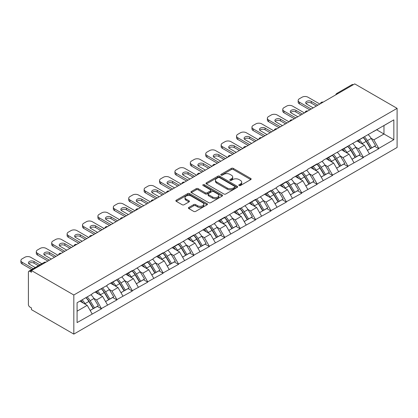 <?xml version="1.0" encoding="UTF-8"?>
<svg xmlns="http://www.w3.org/2000/svg" width="418" height="418" viewBox="0 0 418 418"><rect width="100%" height="100%" fill="white"/><g stroke="black" fill="none" stroke-linecap="round" stroke-linejoin="round"><path stroke-width="0.63" d="M239.091 185.529A0.961 0.554 0 0 0 240.449 185.529L250.748 179.583A1.369 0.789 0 0 0 251.145 179.024A1.369 0.789 0 0 0 250.748 178.465L233.301 168.391A1.369 0.789 0 0 0 231.363 168.391L221.065 174.337A0.961 0.554 0 0 0 220.782 174.729A0.961 0.554 0 0 0 221.065 175.121A0.961 0.554 0 0 0 222.423 175.121L223.755 174.353A4.384 2.534 0 0 1 229.957 174.353L231.41 175.189A4.384 2.534 0 0 1 232.695 176.981A4.384 2.534 0 0 1 231.41 178.773L230.078 179.541A0.961 0.554 0 0 0 229.796 179.933A0.961 0.554 0 0 0 230.078 180.325A0.961 0.554 0 0 0 231.436 180.325L232.769 179.557A4.384 2.534 0 0 1 238.971 179.557L240.423 180.393A4.384 2.534 0 0 1 241.708 182.185A4.384 2.534 0 0 1 240.423 183.977L239.091 184.746A0.961 0.554 0 0 0 238.809 185.137A0.961 0.554 0 0 0 239.091 185.529L239.091 184.746M188.811 207.448A1.369 0.789 0 0 0 188.413 208.007A1.369 0.789 0 0 0 188.811 208.572L193.706 211.393A1.369 0.789 0 0 0 195.645 211.393L207.082 204.794A1.369 0.789 0 0 0 207.485 204.235A1.369 0.789 0 0 0 207.082 203.671L189.636 193.602A1.369 0.789 0 0 0 187.698 193.602L176.26 200.201A1.369 0.789 0 0 0 175.858 200.765A1.369 0.789 0 0 0 176.26 201.324L182.175 204.736A1.369 0.789 0 0 0 184.113 204.736L189.009 201.91A1.369 0.789 0 0 0 189.406 201.351A1.369 0.789 0 0 0 189.009 200.792L186.073 199.099A3.668 2.116 0 0 1 185.002 197.604A3.668 2.116 0 0 1 187.264 195.645A3.668 2.116 0 0 1 191.261 196.105L202.746 202.735A3.668 2.116 0 0 1 203.817 204.235A3.668 2.116 0 0 1 201.554 206.189A3.668 2.116 0 0 1 197.562 205.729L195.645 204.627A1.369 0.789 0 0 0 193.706 204.627L188.811 207.448L188.811 208.572M31.46 270.54L354.741 83.893L397.1 108.351L73.819 294.998L31.46 270.54L31.46 272.249L29.877 271.339A2.095 1.207 -120 0 0 28.832 271.235A2.095 1.207 -120 0 0 28.398 272.191L28.398 304.461A2.095 1.207 -120 0 0 29.877 307.026L31.46 307.941L31.46 309.649L73.819 334.107L73.819 294.998M223.849 193.994A1.369 0.789 0 0 0 225.788 193.994L237.225 187.389A1.369 0.789 0 0 0 237.628 186.83A1.369 0.789 0 0 0 237.225 186.271L219.779 176.197A1.369 0.789 0 0 0 217.841 176.197L206.403 182.802A1.369 0.789 0 0 0 206.001 183.361A1.369 0.789 0 0 0 206.403 183.92L223.849 193.994M203.446 185.738A0.961 0.554 0 0 1 204.418 185.874L204.418 184.73L222.157 194.971A1.369 0.789 0 0 1 222.554 195.53A1.369 0.789 0 0 1 222.157 196.089L210.719 202.693A1.369 0.789 0 0 1 208.781 202.693L191.334 192.62L196.225 189.819L196.225 188.675L191.334 191.501A1.369 0.789 0 0 0 190.932 192.061A1.369 0.789 0 0 0 191.334 192.62L191.334 191.501M196.225 189.819A1.369 0.789 0 0 1 198.163 189.819L198.163 188.675A1.369 0.789 0 0 0 196.225 188.675M198.163 188.675L205.243 192.761A1.369 0.789 0 0 0 207.182 192.761L210.426 190.885A1.369 0.789 0 0 0 210.829 190.326A1.369 0.789 0 0 0 210.426 189.767L203.059 185.514A0.961 0.554 0 0 1 202.777 185.122A0.961 0.554 0 0 1 203.373 184.61A0.961 0.554 0 0 1 204.418 184.73M73.819 334.107L397.1 147.46L397.1 108.351M85.93 297.637A9.358 5.403 -120 0 1 89.133 301.383L93.496 308.583L97.3 306.389L101.517 308.824L96.579 299.931L93.841 298.347M101.517 308.824L77.079 322.591L77.079 302.752L92.138 294.058L92.138 293.713L107.541 285.165L107.541 284.82L122.944 276.272L122.944 275.927L132.323 270.514L132.323 270.854L147.726 261.621L147.726 261.961L153.751 258.481L153.751 258.141L163.13 252.723L163.13 253.068L178.533 243.83L178.533 244.175L193.936 234.937L193.936 235.282L209.34 226.044L209.34 226.389L215.364 222.909L215.364 222.569L224.748 217.151L224.748 217.496L240.151 208.258L240.151 208.603L255.555 199.365L255.555 199.71L270.958 190.472L270.958 190.812L276.982 187.337L276.982 186.992L286.361 181.579L286.361 181.919L292.386 178.444L292.386 178.099L301.765 172.686L301.765 173.026L307.789 169.551L307.789 169.206L317.168 163.793L317.168 164.133L323.192 160.658L323.192 160.313L393.84 119.867L393.84 139.706L378.781 148.4L373.849 139.847L371.111 138.269M363.2 137.559A9.358 5.403 -120 0 1 366.403 141.305L370.766 148.5L374.565 146.305L378.781 148.74L378.781 148.4M378.781 148.74L363.378 157.293L358.44 148.74L355.708 147.162M347.797 146.452A9.358 5.403 -120 0 1 351 150.198L355.363 157.398L359.161 155.198L363.378 157.638L363.378 157.293M363.378 157.638L347.975 166.186L343.037 157.638L340.304 156.055M332.394 155.344A9.358 5.403 -120 0 1 335.597 159.091L339.954 166.291L343.758 164.096L347.975 166.531L347.975 166.186M347.975 166.531L332.571 175.079L327.634 166.531L324.901 164.948M316.99 164.237A9.358 5.403 -120 0 1 320.193 167.984L324.551 175.184L328.355 172.989L332.571 175.424L332.571 175.079M332.571 175.424L317.168 183.972L312.23 175.424L309.498 173.841M301.587 173.13A9.358 5.403 -120 0 1 304.79 176.877L309.148 184.077L312.951 181.882L317.168 184.317L317.168 183.972M317.168 184.317L301.765 192.865L296.827 184.317L294.094 182.734M286.184 182.023A9.358 5.403 -120 0 1 289.387 185.77L293.744 192.97L297.548 190.775L301.765 193.21L301.765 192.865M301.765 193.21L286.361 201.758L281.424 193.21L278.691 191.632M270.78 190.916A9.358 5.403 -120 0 1 273.983 194.663L278.341 201.863L282.145 199.668L286.361 202.103L286.361 201.758M286.361 202.103L270.958 210.651L266.02 202.103L263.283 200.525M255.372 199.809A9.358 5.403 -120 0 1 258.575 203.556L262.938 210.756L266.741 208.561L270.958 210.996L270.958 210.651M270.958 210.996L255.555 219.544L250.617 210.996L247.879 209.418M239.969 208.702A9.358 5.403 -120 0 1 243.171 212.448L247.534 219.649L251.333 217.454L255.555 219.889L255.555 219.544M255.555 219.889L240.151 228.442L235.214 219.889L232.476 218.311M224.565 217.595A9.358 5.403 -120 0 1 227.768 221.341L232.131 228.541L235.93 226.347L240.151 228.782L240.151 228.442M240.151 228.782L224.748 237.335L219.811 228.782L217.073 227.204M209.162 226.488A9.358 5.403 -120 0 1 212.365 230.234L216.728 237.434L220.526 235.24L224.748 237.675L224.748 237.335M224.748 237.675L209.34 246.228L204.407 237.675L201.669 236.097M193.759 235.386A9.358 5.403 -120 0 1 196.962 239.127L201.324 246.327L205.123 244.133L209.34 246.568L209.34 246.228M209.34 246.568L193.936 255.121L188.999 246.568L186.266 244.99M178.355 244.279A9.358 5.403 -120 0 1 181.558 248.02L185.921 255.22L189.72 253.026L193.936 255.461L193.936 255.121M193.936 255.461L178.533 264.014L173.595 255.461L170.863 253.883M162.952 253.172A9.358 5.403 -120 0 1 166.155 256.913L170.513 264.113L174.316 261.919L178.533 264.354L178.533 264.014M178.533 264.354L163.13 272.907L158.192 264.354L155.459 262.776M147.549 262.065A9.358 5.403 -120 0 1 150.752 265.806L155.109 273.006L158.913 270.812L163.13 273.247L163.13 272.907M163.13 273.247L147.726 281.8L142.789 273.247L140.056 271.669M132.145 270.958A9.358 5.403 -120 0 1 135.348 274.704L139.706 281.899L143.51 279.705L147.726 282.14L147.726 281.8M147.726 282.14L132.323 290.693L127.385 282.14L124.653 280.562M116.742 279.851A9.358 5.403 -120 0 1 119.945 283.597L124.303 290.792L128.107 288.598L132.323 291.032L132.323 290.693M132.323 291.032L116.92 299.586L111.982 291.032L109.25 289.455M101.339 288.744A9.358 5.403 -120 0 1 104.542 292.49L108.899 299.69L112.703 297.491L116.92 299.931L116.92 299.586M116.92 299.931L101.517 308.479M96.281 291.32L96.579 291.492L101.517 288.639M96.579 299.931L102.603 296.451L95.001 292.062M107.541 305.004L102.603 296.451M111.684 282.427L111.982 282.599L116.92 279.746M111.982 291.032L118.007 287.558L110.404 283.169M122.944 296.111L118.007 287.558M127.088 273.534L127.385 273.706L132.323 270.854M127.385 282.14L133.41 278.665L125.808 274.276M138.348 287.213L133.41 278.665M142.491 264.641L142.789 264.813L147.726 261.961M142.789 273.247L148.813 269.772L141.211 265.383M153.751 278.32L148.813 269.772M157.899 255.748L158.192 255.915L163.13 253.068M158.192 264.354L164.217 260.879L156.614 256.49M169.154 269.427L164.217 260.879M173.303 246.855L173.595 247.022L178.533 244.175M173.595 255.461L179.62 251.986L172.017 247.597M184.557 260.534L179.62 251.986M188.706 237.962L188.999 238.129L193.936 235.282M188.999 246.568L195.023 243.093L187.421 238.699M199.961 251.641L195.023 243.093M204.109 229.069L204.407 229.236L209.34 226.389M204.407 237.675L210.426 234.2L202.824 229.806M215.364 242.748L210.426 234.2M219.513 220.171L219.811 220.343L224.748 217.496M219.811 228.782L225.83 225.302L218.227 220.913M230.767 233.855L225.83 225.302M234.916 211.278L235.214 211.451L240.151 208.603M235.214 219.889L241.238 216.409L233.631 212.02M246.171 224.962L241.238 216.409M250.319 202.385L250.617 202.558L255.555 199.71M250.617 210.996L256.642 207.516L249.034 203.127M261.574 216.069L256.642 207.516M265.723 193.492L266.02 193.665L270.958 190.812M266.02 202.103L272.045 198.623L264.437 194.234M276.982 207.176L272.045 198.623M281.126 184.599L281.424 184.772L286.361 181.919M281.424 193.21L287.448 189.73L279.846 185.341M292.386 198.284L287.448 189.73M296.529 175.706L296.827 175.879L301.765 173.026M296.827 184.317L302.851 180.837L295.249 176.448M307.789 189.391L302.851 180.837M311.933 166.813L312.23 166.986L317.168 164.133M312.23 175.424L318.255 171.944L310.652 167.555M323.192 180.498L318.255 171.944M327.341 157.92L327.634 158.093L332.571 155.24M327.634 166.531L333.658 163.051L326.056 158.662M338.596 171.605L333.658 163.051M342.744 149.027L343.037 149.2L347.975 146.347M343.037 157.638L349.061 154.158L341.459 149.769M353.999 162.712L349.061 154.158M358.148 140.134L358.44 140.307L363.378 137.454M358.44 148.74L364.465 145.265L356.862 140.876M369.402 153.819L364.465 145.265M353.257 84.749L337.953 93.585M337.321 93.951A2.095 1.207 120 0 1 337.854 93.527A2.095 1.207 60 0 0 336.809 93.428L352.113 84.588A2.095 1.207 60 0 1 353.158 84.692M373.551 131.242L373.849 131.414L378.781 128.561M373.849 139.847L383.97 134.006L383.97 125.567L393.84 119.867M376.66 129.789L393.84 139.706M77.079 311.185L87.2 305.344L79.89 301.127M92.138 313.897L87.2 305.344M366.189 141.472L366.675 141.754M350.786 150.365L351.272 150.647M335.377 159.258L335.868 159.54M319.974 168.151L320.465 168.433M304.57 177.044L305.062 177.326M289.167 185.937L289.658 186.219M273.764 194.83L274.255 195.112M258.361 203.723L258.852 204.005M242.957 212.616L243.448 212.898M227.554 221.509L228.04 221.791M212.151 230.402L212.637 230.684M196.747 239.295L197.233 239.577M181.344 248.187L181.83 248.47M165.936 257.08L166.427 257.363M150.532 265.973L151.023 266.261M135.129 274.872L135.62 275.154M119.726 283.765L120.217 284.047M104.322 292.657L104.813 292.94M88.919 301.55L89.41 301.833M239.472 185.665L240.423 185.117A4.384 2.534 0 0 0 241.708 183.324L241.708 182.185M232.695 176.981L232.695 178.12A4.384 2.534 0 0 1 231.41 179.912L230.459 180.461M250.727 179.594L233.301 169.53A1.369 0.789 0 0 0 231.363 169.53L221.446 175.257M237.225 186.271L237.225 187.389L219.779 177.336A1.369 0.789 0 0 0 217.841 177.336L206.424 183.93L206.403 182.802M234.801 187.222A0.961 0.554 0 0 0 235.083 186.83A0.961 0.554 0 0 0 234.801 186.438L219.487 177.598A0.961 0.554 0 0 0 218.133 177.598L216.728 178.408A4.384 2.534 0 0 0 215.442 180.2A4.384 2.534 0 0 0 216.728 181.992L227.193 188.032A4.384 2.534 0 0 0 233.396 188.032L234.801 187.222L234.801 188.361A0.961 0.554 0 0 0 235.083 187.969L235.083 186.83M215.442 180.2L215.442 181.339A4.384 2.534 0 0 0 216.728 183.131L216.728 181.992M234.801 188.361L233.396 189.171A4.384 2.534 0 0 1 227.193 189.171L216.728 183.131M198.163 189.819L205.243 193.9A1.369 0.789 0 0 0 207.182 193.9L210.426 192.029A1.369 0.789 0 0 0 210.829 191.465L210.829 190.326M204.418 185.874L222.136 196.099M212.584 196.998A3.668 2.116 0 0 0 216.576 197.458A3.668 2.116 0 0 0 218.844 195.504A3.668 2.116 0 0 0 217.768 194.004L213.723 191.669A1.369 0.789 0 0 0 211.785 191.669L208.535 193.544A1.369 0.789 0 0 0 208.133 194.104A1.369 0.789 0 0 0 208.535 194.663L212.584 196.998L212.584 198.142A3.668 2.116 0 0 0 216.576 198.597A3.668 2.116 0 0 0 218.844 196.643L218.844 195.504M208.133 194.104L208.133 195.243A1.369 0.789 0 0 0 208.535 195.802L208.535 194.663M212.584 198.142L208.535 195.802M203.817 204.235L203.817 205.374A3.668 2.116 0 0 1 201.554 207.328A3.668 2.116 0 0 1 197.562 206.868L195.645 205.766A1.369 0.789 0 0 0 193.706 205.766L188.831 208.582M185.002 197.604L185.002 198.743A3.668 2.116 0 0 0 186.073 200.238L186.073 199.099M188.988 201.92L186.073 200.238M207.067 204.804L189.636 194.741A1.369 0.789 0 0 0 187.698 194.741L176.281 201.335M319.833 104.045L307.988 97.206A4.19 2.419 0 0 0 302.062 97.206L299.392 98.747A4.19 2.419 0 0 0 298.17 100.456A4.19 2.419 0 0 0 299.392 102.164L299.392 103.878L309.764 109.861M299.392 103.878A4.19 2.419 180 0 1 298.17 102.164L298.17 100.456M306.044 103.591A3.281 1.897 180 0 1 311.295 103.105L316.379 106.041M299.392 102.164L311.243 109.009M313.218 107.865L306.65 104.077A3.281 1.897 180 0 1 305.689 102.739A3.281 1.897 180 0 1 307.716 100.989A3.281 1.897 180 0 1 311.295 101.396L317.858 105.19M368.211 134.664A11.453 6.61 60 0 1 371.215 138.436L367.412 140.631A11.453 6.61 -120 0 0 364.412 136.858M367.412 140.631L371.774 147.831L375.573 145.636L371.215 138.436M370.766 148.5L371.774 147.831M374.565 146.305L375.573 145.636M357.865 140.296A9.358 5.403 60 0 1 360.447 142.946M359.328 139.795A11.453 6.61 60 0 1 362.328 143.567L362.756 144.278M367.443 150.423L370.489 148.573L366.126 141.373A11.453 6.61 -120 0 0 363.127 137.6M370.489 148.573L367.406 150.355M304.429 112.944L292.579 106.099A4.19 2.419 0 0 0 286.659 106.099L283.989 107.64A4.19 2.419 0 0 0 282.767 109.349A4.19 2.419 0 0 0 283.989 111.057L283.989 112.771L294.361 118.754M283.989 112.771A4.19 2.419 180 0 1 282.767 111.057L282.767 109.349M290.641 112.484A3.281 1.897 180 0 1 295.892 112.003L300.976 114.934M283.989 111.057L295.839 117.902M297.815 116.763L291.247 112.97A3.281 1.897 180 0 1 290.285 111.632A3.281 1.897 180 0 1 292.313 109.882A3.281 1.897 180 0 1 295.892 110.289L302.454 114.083M352.808 143.557A11.453 6.61 60 0 1 355.812 147.329L352.008 149.524A11.453 6.61 -120 0 0 349.009 145.751M352.008 149.524L356.371 156.724L360.17 154.529L355.812 147.329M355.363 157.398L356.371 156.724M359.161 155.198L360.17 154.529M342.462 149.189A9.358 5.403 60 0 1 345.043 151.839M343.92 148.688A11.453 6.61 60 0 1 346.924 152.46L347.353 153.171M352.04 159.315L355.086 157.466L350.723 150.266A11.453 6.61 -120 0 0 347.724 146.493M355.086 157.466L351.998 159.248M289.026 121.837L277.176 114.992A4.19 2.419 0 0 0 271.251 114.992L268.586 116.533A4.19 2.419 0 0 0 267.358 118.242A4.19 2.419 0 0 0 268.586 119.956L268.586 121.664L278.952 127.647M268.586 121.664A4.19 2.419 180 0 1 267.358 119.956L267.358 118.242M275.237 121.377A3.281 1.897 180 0 1 280.483 120.896L285.572 123.827M268.586 119.956L280.436 126.795M282.411 125.656L275.843 121.863A3.281 1.897 180 0 1 274.882 120.525A3.281 1.897 180 0 1 276.909 118.775A3.281 1.897 180 0 1 280.483 119.182L287.051 122.976M337.404 152.45A11.453 6.61 60 0 1 340.409 156.222L336.605 158.417A11.453 6.61 -120 0 0 333.606 154.644M336.605 158.417L340.963 165.617L344.766 163.422L340.409 156.222M339.954 166.291L340.963 165.617M343.758 164.096L344.766 163.422M327.059 158.082A9.358 5.403 60 0 1 329.64 160.731M328.517 157.581A11.453 6.61 60 0 1 331.521 161.353L331.949 162.064M336.636 168.208L339.682 166.359L335.32 159.159A11.453 6.61 -120 0 0 332.32 155.386M339.682 166.359L336.594 168.141M273.623 130.729L261.772 123.885A4.19 2.419 0 0 0 255.847 123.885L253.183 125.426A4.19 2.419 0 0 0 251.955 127.135A4.19 2.419 0 0 0 253.183 128.849L253.183 130.557L263.549 136.545M253.183 130.557A4.19 2.419 180 0 1 251.955 128.849L251.955 127.135M259.834 130.27A3.281 1.897 180 0 1 265.08 129.789L270.169 132.725M253.183 128.849L265.033 135.688M267.008 134.549L260.44 130.756A3.281 1.897 180 0 1 259.479 129.418A3.281 1.897 180 0 1 261.506 127.668A3.281 1.897 180 0 1 265.08 128.075L271.648 131.869M322.001 161.343A11.453 6.61 60 0 1 325 165.115L321.202 167.31A11.453 6.61 -120 0 0 318.202 163.537M321.202 167.31L325.559 174.51L329.363 172.315L325 165.115M324.551 175.184L325.559 174.51M328.355 172.989L329.363 172.315M311.656 166.975A9.358 5.403 60 0 1 314.231 169.624M313.113 166.474A11.453 6.61 60 0 1 316.118 170.246L316.546 170.957M321.233 177.101L324.279 175.252L319.916 168.052A11.453 6.61 -120 0 0 316.917 164.279M324.279 175.252L321.191 177.033M258.219 139.622L246.369 132.778A4.19 2.419 0 0 0 240.444 132.778L237.779 134.319A4.19 2.419 0 0 0 236.551 136.028A4.19 2.419 0 0 0 237.779 137.741L237.779 139.45L248.146 145.438M237.779 139.45A4.19 2.419 180 0 1 236.551 137.741L236.551 136.028M244.431 139.163A3.281 1.897 180 0 1 249.677 138.682L254.761 141.618M237.779 137.741L249.63 144.581M251.605 143.442L245.037 139.649A3.281 1.897 180 0 1 244.075 138.311A3.281 1.897 180 0 1 246.103 136.561A3.281 1.897 180 0 1 249.677 136.968L256.244 140.761M306.598 170.236A11.453 6.61 60 0 1 309.597 174.008L305.798 176.208A11.453 6.61 -120 0 0 302.794 172.43M305.798 176.208L310.156 183.403L313.96 181.208L309.597 174.008M309.148 184.077L310.156 183.403M312.951 181.882L313.96 181.208M296.247 175.868A9.358 5.403 60 0 1 298.828 178.517M297.71 175.367A11.453 6.61 60 0 1 300.714 179.139L301.143 179.85M305.824 185.994L308.876 184.145L304.513 176.945A11.453 6.61 -120 0 0 301.514 173.172M308.876 184.145L305.788 185.926M242.816 148.515L230.966 141.676A4.19 2.419 0 0 0 225.041 141.676L222.376 143.212A4.19 2.419 0 0 0 221.148 144.921A4.19 2.419 0 0 0 222.376 146.634L222.376 148.343L232.742 154.331M222.376 148.343A4.19 2.419 180 0 1 221.148 146.634L221.148 144.921M229.027 148.061A3.281 1.897 180 0 1 234.273 147.575L239.357 150.511M222.376 146.634L234.226 153.474M236.201 152.335L229.634 148.542A3.281 1.897 180 0 1 228.672 147.204A3.281 1.897 180 0 1 230.699 145.454A3.281 1.897 180 0 1 234.273 145.861L240.841 149.654M291.194 179.129A11.453 6.61 60 0 1 294.194 182.906L290.395 185.101A11.453 6.61 -120 0 0 287.391 181.323M290.395 185.101L294.753 192.301L298.556 190.101L294.194 182.906M293.744 192.97L294.753 192.301M297.548 190.775L298.556 190.101M280.844 184.761A9.358 5.403 60 0 1 283.425 187.41M282.307 184.26A11.453 6.61 60 0 1 285.306 188.037L285.74 188.743M290.421 194.887L293.473 193.038L289.11 185.838A11.453 6.61 -120 0 0 286.111 182.065M293.473 193.038L290.385 194.819M227.413 157.408L215.563 150.569A4.19 2.419 0 0 0 209.637 150.569L206.973 152.105A4.19 2.419 0 0 0 205.745 153.814A4.19 2.419 0 0 0 206.973 155.527L206.973 157.236L217.339 163.224M206.973 157.236A4.19 2.419 180 0 1 205.745 155.527L205.745 153.814M213.624 156.954A3.281 1.897 180 0 1 218.87 156.468L223.954 159.404M206.973 155.527L218.823 162.367M220.798 161.228L214.23 157.434A3.281 1.897 180 0 1 213.269 156.097A3.281 1.897 180 0 1 215.296 154.346A3.281 1.897 180 0 1 218.87 154.759L225.438 158.547M275.791 188.022A11.453 6.61 60 0 1 278.79 191.799L274.992 193.994A11.453 6.61 -120 0 0 271.987 190.216M274.992 193.994L279.349 201.194L283.153 198.999L278.79 191.799M278.341 201.863L279.349 201.194M282.145 199.668L283.153 198.999M265.44 193.654A9.358 5.403 60 0 1 268.022 196.303M266.903 193.153A11.453 6.61 60 0 1 269.903 196.93L270.336 197.636M275.018 203.78L278.064 201.931L273.706 194.736A11.453 6.61 -120 0 0 270.707 190.958M278.064 201.931L274.981 203.712M212.01 166.301L200.159 159.462A4.19 2.419 0 0 0 194.234 159.462L191.569 160.998A4.19 2.419 0 0 0 190.342 162.712A4.19 2.419 0 0 0 191.569 164.42L191.569 166.129L201.936 172.117M191.569 166.129A4.19 2.419 180 0 1 190.342 164.42L190.342 162.712M198.216 165.847A3.281 1.897 180 0 1 203.467 165.361L208.551 168.297M191.569 164.42L203.42 171.26M205.39 170.121L198.827 166.327A3.281 1.897 180 0 1 197.866 164.99A3.281 1.897 180 0 1 199.893 163.239A3.281 1.897 180 0 1 203.467 163.652L210.035 167.44M260.388 196.915A11.453 6.61 60 0 1 263.387 200.692L259.588 202.887A11.453 6.61 -120 0 0 256.584 199.114M259.588 202.887L263.946 210.087L267.75 207.892L263.387 200.692M262.938 210.756L263.946 210.087M266.741 208.561L267.75 207.892M250.037 202.547A9.358 5.403 60 0 1 252.618 205.196M251.5 202.046A11.453 6.61 60 0 1 254.499 205.823L254.933 206.534M259.615 212.673L262.661 210.829L258.303 203.629A11.453 6.61 -120 0 0 255.304 199.851M262.661 210.829L259.578 212.605M196.606 175.194L184.756 168.355A4.19 2.419 0 0 0 178.831 168.355L176.166 169.891A4.19 2.419 0 0 0 174.938 171.605A4.19 2.419 0 0 0 176.166 173.313L176.166 175.022L186.532 181.01M176.166 175.022A4.19 2.419 180 0 1 174.938 173.313L174.938 171.605M182.812 174.74A3.281 1.897 180 0 1 188.063 174.254L193.147 177.19M176.166 173.313L188.011 180.153M189.986 179.014L183.424 175.22A3.281 1.897 180 0 1 182.462 173.883A3.281 1.897 180 0 1 184.484 172.132A3.281 1.897 180 0 1 188.063 172.545L194.631 176.333M244.985 205.813A11.453 6.61 60 0 1 247.984 209.585L244.18 211.78A11.453 6.61 -120 0 0 241.181 208.007M244.18 211.78L248.543 218.98L252.347 216.785L247.984 209.585M247.534 219.649L248.543 218.98M251.333 217.454L252.347 216.785M234.634 211.445A9.358 5.403 60 0 1 237.215 214.089M236.097 210.938A11.453 6.61 60 0 1 239.096 214.716L239.524 215.427M244.211 221.566L247.257 219.722L242.9 212.522A11.453 6.61 -120 0 0 239.895 208.744M247.257 219.722L244.175 221.498M181.198 184.087L169.353 177.248A4.19 2.419 0 0 0 163.428 177.248L160.763 178.784A4.19 2.419 0 0 0 159.535 180.498A4.19 2.419 0 0 0 160.763 182.206L160.763 183.915L171.129 189.903M160.763 183.915A4.19 2.419 180 0 1 159.535 182.206L159.535 180.498M167.409 183.633A3.281 1.897 180 0 1 172.66 183.147L177.744 186.083M160.763 182.206L172.608 189.046M174.583 187.907L168.02 184.113A3.281 1.897 180 0 1 167.059 182.776A3.281 1.897 180 0 1 169.081 181.025A3.281 1.897 180 0 1 172.66 181.438L179.228 185.226M229.581 214.706A11.453 6.61 60 0 1 232.58 218.478L228.777 220.673A11.453 6.61 -120 0 0 225.777 216.9M228.777 220.673L233.139 227.873L236.938 225.678L232.58 218.478M232.131 228.541L233.139 227.873M235.93 226.347L236.938 225.678M219.231 220.338A9.358 5.403 60 0 1 221.812 222.982M220.694 219.837A11.453 6.61 60 0 1 223.693 223.609L224.121 224.32M228.808 230.459L231.854 228.615L227.496 221.415A11.453 6.61 -120 0 0 224.492 217.637M231.854 228.615L228.771 230.396M165.794 192.98L153.949 186.141A4.19 2.419 0 0 0 148.024 186.141L145.359 187.677A4.19 2.419 0 0 0 144.132 189.391A4.19 2.419 0 0 0 145.359 191.099L145.359 192.808L155.726 198.796M145.359 192.808A4.19 2.419 180 0 1 144.132 191.099L144.132 189.391M152.006 192.526A3.281 1.897 180 0 1 157.257 192.04L162.341 194.976M145.359 191.099L157.205 197.939M159.18 196.8L152.617 193.011A3.281 1.897 180 0 1 151.656 191.669A3.281 1.897 180 0 1 153.678 189.918A3.281 1.897 180 0 1 157.257 190.331L163.819 194.119M214.173 223.599A11.453 6.61 60 0 1 217.177 227.371L213.373 229.566A11.453 6.61 -120 0 0 210.374 225.793M213.373 229.566L217.736 236.766L221.535 234.571L217.177 227.371M216.728 237.434L217.736 236.766M220.526 235.24L221.535 234.571M203.827 229.231A9.358 5.403 60 0 1 206.408 231.875M205.29 228.73A11.453 6.61 60 0 1 208.289 232.502L208.718 233.213M213.405 239.352L216.451 237.508L212.093 230.308A11.453 6.61 -120 0 0 209.089 226.535M216.451 237.508L213.368 239.289M150.391 201.873L138.546 195.034A4.19 2.419 0 0 0 132.621 195.034L129.951 196.57A4.19 2.419 0 0 0 128.728 198.284A4.19 2.419 0 0 0 129.951 199.992L129.951 201.701L140.323 207.689M129.951 201.701A4.19 2.419 180 0 1 128.728 199.992L128.728 198.284M136.602 201.419A3.281 1.897 180 0 1 141.854 200.933L146.937 203.869M129.951 199.992L141.801 206.832M143.776 205.693L137.209 201.904A3.281 1.897 180 0 1 136.252 200.562A3.281 1.897 180 0 1 138.274 198.811A3.281 1.897 180 0 1 141.854 199.224L148.416 203.012M198.769 232.492A11.453 6.61 60 0 1 201.774 236.264L197.97 238.459A11.453 6.61 -120 0 0 194.971 234.686M197.97 238.459L202.333 245.659L206.131 243.464L201.774 236.264M201.324 246.327L202.333 245.659M205.123 244.133L206.131 243.464M188.424 238.124A9.358 5.403 60 0 1 191.005 240.768M189.887 237.623A11.453 6.61 60 0 1 192.886 241.395L193.315 242.106M198.001 248.245L201.048 246.401L196.685 239.2A11.453 6.61 -120 0 0 193.686 235.428M201.048 246.401L197.965 248.182M134.988 210.766L123.138 203.927A4.19 2.419 0 0 0 117.218 203.927L114.548 205.468A4.19 2.419 0 0 0 113.325 207.176A4.19 2.419 0 0 0 114.548 208.885L114.548 210.599L124.919 216.581M114.548 210.599A4.19 2.419 180 0 1 113.325 208.885L113.325 207.176M121.199 210.311A3.281 1.897 180 0 1 126.45 209.826L131.534 212.762M114.548 208.885L126.398 215.725M128.373 214.586L121.805 210.797A3.281 1.897 180 0 1 120.844 209.455A3.281 1.897 180 0 1 122.871 207.704A3.281 1.897 180 0 1 126.45 208.117L133.013 211.905M183.366 241.385A11.453 6.61 60 0 1 186.371 245.157L182.567 247.351A11.453 6.61 -120 0 0 179.568 243.579M182.567 247.351L186.93 254.552L190.728 252.357L186.371 245.157M185.921 255.22L186.93 254.552M189.72 253.026L190.728 252.357M173.021 247.017A9.358 5.403 60 0 1 175.602 249.661M174.484 246.516A11.453 6.61 60 0 1 177.483 250.288L177.911 250.999M182.598 257.138L185.644 255.293L181.281 248.093A11.453 6.61 -120 0 0 178.282 244.321M185.644 255.293L182.561 257.075M119.585 219.659L107.734 212.819A4.19 2.419 0 0 0 101.814 212.819L99.144 214.361A4.19 2.419 0 0 0 97.916 216.069A4.19 2.419 0 0 0 99.144 217.778L99.144 219.492L109.516 225.474M99.144 219.492A4.19 2.419 180 0 1 97.916 217.778L97.916 216.069M105.796 219.204A3.281 1.897 180 0 1 111.042 218.719L116.131 221.655M99.144 217.778L110.995 224.618M112.97 223.478L106.402 219.69A3.281 1.897 180 0 1 105.441 218.348A3.281 1.897 180 0 1 107.468 216.597A3.281 1.897 180 0 1 111.042 217.01L117.61 220.798M167.963 250.277A11.453 6.61 60 0 1 170.967 254.05L167.163 256.244A11.453 6.61 -120 0 0 164.164 252.472M167.163 256.244L171.526 263.444L175.325 261.25L170.967 254.05M170.513 264.113L171.526 263.444M174.316 261.919L175.325 261.25M157.617 255.91A9.358 5.403 60 0 1 160.198 258.554M159.075 255.408A11.453 6.61 60 0 1 162.079 259.181L162.508 259.891M167.195 266.031L170.241 264.186L165.878 256.986A11.453 6.61 -120 0 0 162.879 253.214M170.241 264.186L167.153 265.968M104.181 228.552L92.331 221.712A4.19 2.419 0 0 0 86.406 221.712L83.741 223.254A4.19 2.419 0 0 0 82.513 224.962A4.19 2.419 0 0 0 83.741 226.671L83.741 228.385L94.107 234.367M83.741 228.385A4.19 2.419 180 0 1 82.513 226.671L82.513 224.962M90.392 228.097A3.281 1.897 180 0 1 95.638 227.611L100.728 230.548M83.741 226.671L95.591 233.516M97.566 232.371L90.999 228.583A3.281 1.897 180 0 1 90.037 227.24A3.281 1.897 180 0 1 92.064 225.49A3.281 1.897 180 0 1 95.638 225.903L102.206 229.696M152.56 259.17A11.453 6.61 60 0 1 155.559 262.943L151.76 265.137A11.453 6.61 -120 0 0 148.761 261.365M151.76 265.137L156.118 272.337L159.922 270.143L155.559 262.943M155.109 273.006L156.118 272.337M158.913 270.812L159.922 270.143M142.214 264.803A9.358 5.403 60 0 1 144.795 267.452M143.672 264.301A11.453 6.61 60 0 1 146.676 268.074L147.105 268.784M151.791 274.924L154.838 273.079L150.475 265.879A11.453 6.61 -120 0 0 147.476 262.107M154.838 273.079L151.75 274.861M88.778 237.445L76.928 230.605A4.19 2.419 0 0 0 71.003 230.605L68.338 232.147A4.19 2.419 0 0 0 67.11 233.855A4.19 2.419 0 0 0 68.338 235.564L68.338 237.278L78.704 243.26M68.338 237.278A4.19 2.419 180 0 1 67.11 235.564L67.11 233.855M74.989 236.99A3.281 1.897 180 0 1 80.235 236.504L85.324 239.441M68.338 235.564L80.188 242.409M82.163 241.264L75.595 237.476A3.281 1.897 180 0 1 74.634 236.133A3.281 1.897 180 0 1 76.661 234.383A3.281 1.897 180 0 1 80.235 234.796L86.803 238.589M137.156 268.063A11.453 6.61 60 0 1 140.155 271.836L136.357 274.03A11.453 6.61 -120 0 0 133.352 270.258M136.357 274.03L140.714 281.23L144.518 279.036L140.155 271.836M139.706 281.899L140.714 281.23M143.51 279.705L144.518 279.036M126.806 273.696A9.358 5.403 60 0 1 129.387 276.345M128.269 273.194A11.453 6.61 60 0 1 131.273 276.967L131.701 277.677M136.388 283.817L139.434 281.972L135.071 274.772A11.453 6.61 -120 0 0 132.072 271M139.434 281.972L136.346 283.754M73.375 246.338L61.524 239.498A4.19 2.419 0 0 0 55.599 239.498L52.934 241.04A4.19 2.419 0 0 0 51.707 242.748A4.19 2.419 0 0 0 52.934 244.457L52.934 246.171L63.301 252.153M52.934 246.171A4.19 2.419 180 0 1 51.707 244.457L51.707 242.748M59.586 245.883A3.281 1.897 180 0 1 64.832 245.397L69.916 248.334M52.934 244.457L64.785 251.302M66.76 250.157L60.192 246.369A3.281 1.897 180 0 1 59.231 245.032A3.281 1.897 180 0 1 61.258 243.281A3.281 1.897 180 0 1 64.832 243.689L71.4 247.482M121.753 276.956A11.453 6.61 60 0 1 124.752 280.729L120.954 282.923A11.453 6.61 -120 0 0 117.949 279.151M120.954 282.923L125.311 290.123L129.115 287.929L124.752 280.729M124.303 290.792L125.311 290.123M128.107 288.598L129.115 287.929M111.402 282.589A9.358 5.403 60 0 1 113.983 285.238M112.865 282.087A11.453 6.61 60 0 1 115.864 285.86L116.298 286.57M120.98 292.715L124.031 290.865L119.668 283.665A11.453 6.61 -120 0 0 116.669 279.893M124.031 290.865L120.943 292.647M57.971 255.236L46.121 248.391A4.19 2.419 0 0 0 40.196 248.391L37.531 249.933A4.19 2.419 0 0 0 36.303 251.641A4.19 2.419 0 0 0 37.531 253.35L37.531 255.064L47.898 261.046M37.531 255.064A4.19 2.419 180 0 1 36.303 253.35L36.303 251.641M44.183 254.776A3.281 1.897 180 0 1 49.428 254.296L54.512 257.227M37.531 253.35L49.381 260.195M51.357 259.055L44.789 255.262A3.281 1.897 180 0 1 43.827 253.925A3.281 1.897 180 0 1 45.855 252.174A3.281 1.897 180 0 1 49.428 252.582L55.996 256.375M106.35 285.849A11.453 6.61 60 0 1 109.349 289.622L105.55 291.816A11.453 6.61 -120 0 0 102.546 288.044M105.55 291.816L109.908 299.016L113.712 296.822L109.349 289.622M108.899 299.69L109.908 299.016M112.703 297.491L113.712 296.822M95.999 291.482A9.358 5.403 60 0 1 98.58 294.131M97.462 290.98A11.453 6.61 60 0 1 100.461 294.753L100.895 295.463M105.576 301.608L108.623 299.758L104.265 292.558A11.453 6.61 -120 0 0 101.266 288.786M108.623 299.758L105.54 301.54M41.852 263.716L30.718 257.284A4.19 2.419 0 0 0 24.793 257.284L22.128 258.826A4.19 2.419 0 0 0 20.9 260.534A4.19 2.419 0 0 0 22.128 262.248L22.128 263.957L31.784 269.532M22.128 263.957A4.19 2.419 180 0 1 20.9 262.248L20.9 260.534M28.774 263.669A3.281 1.897 180 0 1 34.025 263.188L38.399 265.712M22.128 262.248L33.262 268.675M35.237 267.536L29.385 264.155A3.281 1.897 180 0 1 28.424 262.817A3.281 1.897 180 0 1 30.451 261.067A3.281 1.897 180 0 1 34.025 261.475L39.877 264.855M90.946 294.742A11.453 6.61 60 0 1 93.945 298.515L90.147 300.709A11.453 6.61 -120 0 0 87.143 296.937M90.147 300.709L94.505 307.909L98.308 305.715L93.945 298.515M93.496 308.583L94.505 307.909M97.3 306.389L98.308 305.715M80.846 300.573A9.358 5.403 60 0 1 83.177 303.024M82.059 299.873A11.453 6.61 60 0 1 85.058 303.646L85.491 304.356M90.173 310.501L93.219 308.651L88.862 301.451A11.453 6.61 -120 0 0 85.862 297.679M93.219 308.651L90.136 310.433M45.28 262.561L29.877 271.339M45.714 262.311A2.095 1.207 -60 0 0 45.186 262.504A2.095 1.207 -120 0 0 44.136 262.399L28.832 271.235M321.917 102.844A2.095 1.207 120 0 1 322.45 102.42A2.095 1.207 -60 0 1 322.983 102.232M306.514 111.737A2.095 1.207 120 0 1 307.047 111.319A2.095 1.207 -60 0 1 307.58 111.125M291.111 120.63A2.095 1.207 120 0 1 291.644 120.212A2.095 1.207 -60 0 1 292.177 120.018M275.708 129.523A2.095 1.207 120 0 1 276.241 129.105A2.095 1.207 -60 0 1 276.773 128.911M260.304 138.415A2.095 1.207 120 0 1 260.837 137.997A2.095 1.207 -60 0 1 261.37 137.804M244.901 147.308A2.095 1.207 120 0 1 245.434 146.89A2.095 1.207 -60 0 1 245.962 146.697M229.498 156.201A2.095 1.207 120 0 1 230.031 155.783A2.095 1.207 -60 0 1 230.558 155.59M214.094 165.094A2.095 1.207 120 0 1 214.622 164.676A2.095 1.207 -60 0 1 215.155 164.483M198.691 173.992A2.095 1.207 120 0 1 199.219 173.569A2.095 1.207 -60 0 1 199.752 173.376M183.288 182.885A2.095 1.207 120 0 1 183.815 182.462A2.095 1.207 -60 0 1 184.348 182.269M167.879 191.778A2.095 1.207 120 0 1 168.412 191.355A2.095 1.207 -60 0 1 168.945 191.162M152.476 200.671A2.095 1.207 120 0 1 153.009 200.248A2.095 1.207 -60 0 1 153.542 200.055M137.073 209.564A2.095 1.207 120 0 1 137.606 209.141A2.095 1.207 -60 0 1 138.139 208.948M121.669 218.457A2.095 1.207 120 0 1 122.202 218.034A2.095 1.207 -60 0 1 122.735 217.841M106.266 227.35A2.095 1.207 120 0 1 106.799 226.927A2.095 1.207 -60 0 1 107.332 226.734M90.863 236.243A2.095 1.207 120 0 1 91.396 235.82A2.095 1.207 -60 0 1 91.929 235.627M75.459 245.136A2.095 1.207 120 0 1 75.992 244.713A2.095 1.207 -60 0 1 76.52 244.525M60.056 254.029A2.095 1.207 120 0 1 60.589 253.611A2.095 1.207 -60 0 1 61.117 253.418M240.423 185.117L240.423 183.977M230.078 180.325L230.078 179.541M231.41 179.912L231.41 178.773M221.065 175.121L221.065 174.337M231.363 169.53L231.363 168.391M233.301 169.53L233.301 168.391M250.748 179.583L250.748 178.465M217.841 177.336L217.841 176.197M219.779 177.336L219.779 176.197M227.193 189.171L227.193 188.032M233.396 189.171L233.396 188.032M205.243 193.9L205.243 192.761M207.182 193.9L207.182 192.761M210.426 192.029L210.426 190.885M222.157 196.089L222.157 194.971M193.706 205.766L193.706 204.627M195.645 205.766L195.645 204.627M197.562 206.868L197.562 205.729M189.009 201.91L189.009 200.792M176.26 201.324L176.26 200.201M187.698 194.741L187.698 193.602M189.636 194.741L189.636 193.602M207.082 204.794L207.082 203.671M366.126 141.373L362.328 143.567M311.295 103.105L311.295 101.396M350.723 150.266L346.924 152.46M295.892 112.003L295.892 110.289M335.32 159.159L331.521 161.353M280.483 120.896L280.483 119.182M319.916 168.052L316.118 170.246M265.08 129.789L265.08 128.075M304.513 176.945L300.714 179.139M249.677 138.682L249.677 136.968M289.11 185.838L285.306 188.037M234.273 147.575L234.273 145.861M273.706 194.736L269.903 196.93M218.87 156.468L218.87 154.759M258.303 203.629L254.499 205.823M203.467 165.361L203.467 163.652M242.9 212.522L239.096 214.716M188.063 174.254L188.063 172.545M227.496 221.415L223.693 223.609M172.66 183.147L172.66 181.438M212.093 230.308L208.289 232.502M157.257 192.04L157.257 190.331M196.685 239.2L192.886 241.395M141.854 200.933L141.854 199.224M181.281 248.093L177.483 250.288M126.45 209.826L126.45 208.117M165.878 256.986L162.079 259.181M111.042 218.719L111.042 217.01M150.475 265.879L146.676 268.074M95.638 227.611L95.638 225.903M135.071 274.772L131.273 276.967M80.235 236.504L80.235 234.796M119.668 283.665L115.864 285.86M64.832 245.397L64.832 243.689M104.265 292.558L100.461 294.753M49.428 254.296L49.428 252.582M88.862 301.451L85.058 303.646M34.025 263.188L34.025 261.475M336.809 93.428A2.095 2.095 0 0 0 335.8 94.829M323.124 102.149A2.095 2.095 0 0 0 320.397 103.721M307.721 111.042A2.095 2.095 0 0 0 304.994 112.614M292.313 119.935A2.095 2.095 0 0 0 289.59 121.507M276.909 128.828A2.095 2.095 0 0 0 274.187 130.4M261.506 137.721A2.095 2.095 0 0 0 258.784 139.298M246.103 146.613A2.095 2.095 0 0 0 243.38 148.191M230.699 155.506A2.095 2.095 0 0 0 227.972 157.084M215.296 164.405A2.095 2.095 0 0 0 212.569 165.977M199.893 173.298A2.095 2.095 0 0 0 197.165 174.87M184.49 182.191A2.095 2.095 0 0 0 181.762 183.763M169.086 191.083A2.095 2.095 0 0 0 166.359 192.656M153.683 199.976A2.095 2.095 0 0 0 150.955 201.549M138.28 208.869A2.095 2.095 0 0 0 135.552 210.442M122.876 217.762A2.095 2.095 0 0 0 120.149 219.335M107.468 226.655A2.095 2.095 0 0 0 104.746 228.228M92.064 235.548A2.095 2.095 0 0 0 89.342 237.121M76.661 244.441A2.095 2.095 0 0 0 73.939 246.014M61.258 253.334A2.095 2.095 0 0 0 58.53 254.907M45.855 262.227A2.095 2.095 0 0 0 44.136 262.399"/></g></svg>

